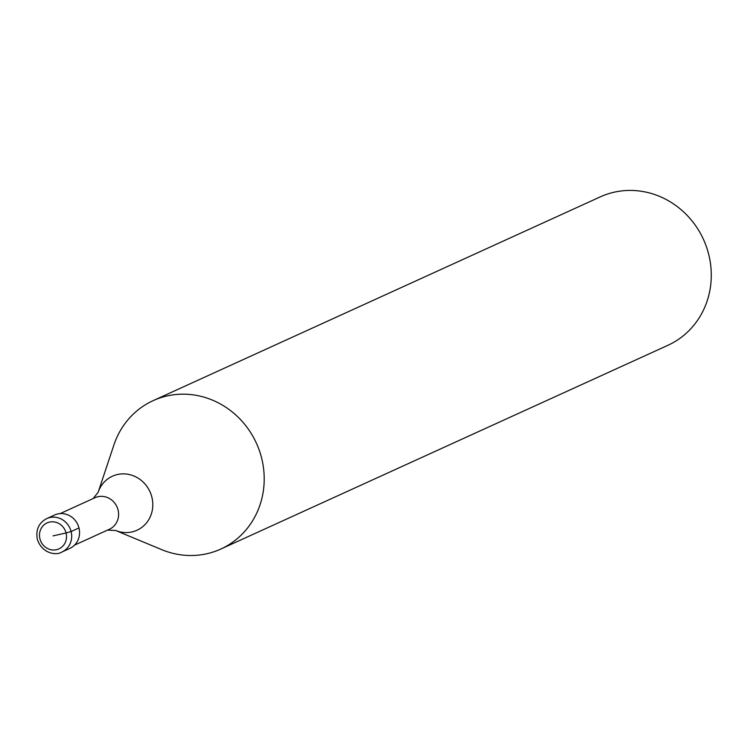 <?xml version="1.0" encoding="UTF-8"?>
<svg xmlns="http://www.w3.org/2000/svg" width="746" height="746" viewBox="0 0 746 746"><rect width="100%" height="100%" fill="white"/><g stroke="black" fill="none" stroke-linecap="round" stroke-linejoin="round"><path stroke-width="1.12" d="M78.983 527.944A18.352 17.167 65.5 0 1 69.798 548.413L61.927 552.003A18.352 17.167 65.5 0 0 71.112 531.534L78.983 527.944A18.352 17.167 -114.5 0 0 54.579 515.02L46.709 518.601A18.352 17.167 -114.5 0 1 71.112 531.534L66.068 532.97A14.277 13.353 65.5 0 1 56.472 549.709A14.277 13.353 65.5 0 1 39.939 538.836A14.277 13.353 -114.5 0 1 49.534 522.088A14.277 13.353 -114.5 0 1 66.068 532.97L53.003 535.898M60.137 513.602L95.003 497.713A17.335 16.216 -114.5 0 1 118.054 509.928A17.335 16.216 65.5 0 1 109.382 529.259L74.507 545.149M107.471 530.126L115.537 530.453A29.672 27.761 65.5 0 0 143.838 525.706A29.672 27.761 65.5 0 0 151.867 497.125A29.672 27.761 -114.5 0 0 125.71 473.98A29.672 27.761 -114.5 0 0 98.136 492.295L113.914 444.952A81.556 76.288 -114.5 0 1 153.172 400.63A81.556 76.288 -114.5 0 1 261.622 458.081A81.556 76.288 65.5 0 1 220.807 549.056A81.556 76.288 65.5 0 1 161.612 549.606L115.471 530.425M153.172 400.63L600.241 196.888A81.556 76.288 -114.5 0 1 708.7 254.349A81.556 76.288 65.5 0 1 667.884 345.314L220.807 549.056M46.709 518.601C38.783 522.853 35.649 529.725 37.3 539.227C42.335 554.483 57.283 555.444 61.927 552.003M93.101 498.58L98.118 492.351"/></g></svg>
